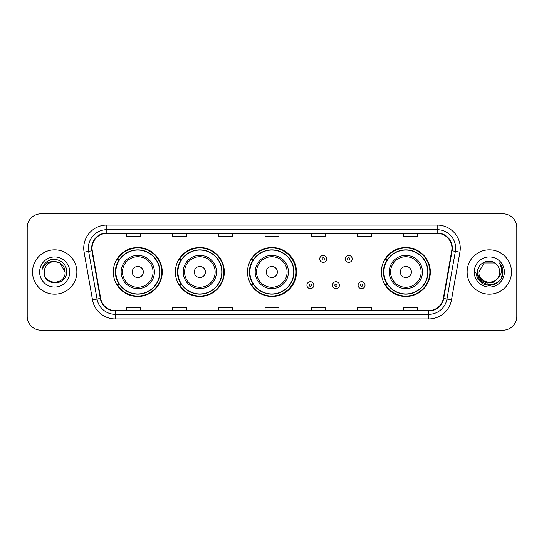 <?xml version="1.0" encoding="UTF-8"?>
<svg xmlns="http://www.w3.org/2000/svg" width="544" height="544" viewBox="0 0 544 544"><rect width="100%" height="100%" fill="white"/><g stroke="black" fill="none" stroke-linecap="round" stroke-linejoin="round"><path stroke-width="0.82" d="M381.378 272A24.48 24.48 0 0 0 405.858 296.48A24.48 24.48 0 0 0 430.338 272A24.48 24.48 0 0 0 405.858 247.52A24.48 24.48 0 0 0 381.378 272M247.52 272A24.48 24.48 0 0 0 272 296.48A24.48 24.48 0 0 0 296.48 272A24.48 24.48 0 0 0 272 247.52A24.48 24.48 0 0 0 247.52 272M175.372 272A24.48 24.48 0 0 0 199.852 296.48A24.48 24.48 0 0 0 224.332 272A24.48 24.48 0 0 0 199.852 247.52A24.48 24.48 0 0 0 175.372 272M113.295 272A24.48 24.48 0 0 0 137.775 296.48A24.48 24.48 0 0 0 162.255 272A24.48 24.48 0 0 0 137.775 247.52A24.48 24.48 0 0 0 113.295 272M119.163 284.471A22.399 22.399 0 0 1 119.163 259.529M181.247 284.471A22.399 22.399 0 0 1 181.247 259.529M253.205 284.471A22.399 22.399 0 0 1 253.205 259.529M387.246 284.471A22.399 22.399 0 0 1 387.246 259.529M27.2 227.657L27.2 316.343A13.858 13.858 0 0 0 41.058 330.194L502.942 330.194A13.858 13.858 0 0 0 516.8 316.343L516.8 227.657A13.858 13.858 0 0 0 502.942 213.806L41.058 213.806A13.858 13.858 0 0 0 27.2 227.657L27.2 316.343M32.511 272A22.168 22.168 0 0 0 54.686 294.168A22.168 22.168 0 0 0 76.854 272A22.168 22.168 0 0 0 54.686 249.832A22.168 22.168 0 0 0 32.511 272A22.168 22.168 0 0 0 54.686 294.168A22.168 22.168 0 0 0 76.854 272A22.168 22.168 0 0 0 54.686 249.832A22.168 22.168 0 0 0 32.511 272M467.146 272A22.168 22.168 0 0 0 489.314 294.168A22.168 22.168 0 0 0 511.489 272A22.168 22.168 0 0 0 489.314 249.832A22.168 22.168 0 0 0 467.146 272A22.168 22.168 0 0 0 489.314 294.168A22.168 22.168 0 0 0 511.489 272A22.168 22.168 0 0 0 489.314 249.832A22.168 22.168 0 0 0 467.146 272M92.052 248.166A14.783 14.783 0 0 1 106.828 233.39L437.172 233.39A14.783 14.783 0 0 1 451.724 250.736L443.319 298.398A14.783 14.783 0 0 1 428.767 310.61L115.233 310.61A14.783 14.783 0 0 1 100.681 298.398L92.276 250.736A14.783 14.783 0 0 1 92.052 248.166M91.678 248.166A15.15 15.15 0 0 0 91.909 250.798L100.314 298.466A15.15 15.15 0 0 0 115.233 310.984L428.767 310.984A15.15 15.15 0 0 0 443.686 298.466L452.091 250.798A15.15 15.15 0 0 0 437.172 233.016L106.828 233.016A15.15 15.15 0 0 0 91.678 248.166M84.089 252.178A23.093 23.093 0 0 1 106.828 225.073L437.172 225.073A23.093 23.093 0 0 1 459.911 252.178L451.506 299.846A23.093 23.093 0 0 1 428.767 318.927L115.233 318.927A23.093 23.093 0 0 1 92.494 299.846L84.089 252.178L88.631 251.376A18.476 18.476 0 0 1 106.828 229.69L437.172 229.69A18.476 18.476 0 0 1 455.369 251.376L446.957 299.044A18.476 18.476 0 0 1 428.767 314.31L115.233 314.31A18.476 18.476 0 0 1 97.043 299.044L88.631 251.376A18.476 18.476 0 0 1 88.352 248.166M502.942 213.806L41.058 213.806M41.058 330.194L502.942 330.194M516.8 316.343L516.8 227.657M443.686 298.466L446.957 299.044L455.369 251.376L459.911 252.178M265.071 233.39L265.071 236.518L278.929 236.518L278.929 233.39M218.885 233.39L218.885 236.518L232.737 236.518L232.737 233.39M172.693 233.39L172.693 236.518L186.551 236.518L186.551 233.39M126.507 233.39L126.507 236.518L140.366 236.518L140.366 233.39M311.263 233.39L311.263 236.518L325.115 236.518L325.115 233.39M357.449 233.39L357.449 236.518L371.307 236.518L371.307 233.39M403.634 233.39L403.634 236.518L417.493 236.518L417.493 233.39M278.929 310.61L278.929 307.482L265.071 307.482L265.071 310.61M232.737 310.61L232.737 307.482L218.885 307.482L218.885 310.61M186.551 310.61L186.551 307.482L172.693 307.482L172.693 310.61M140.366 310.61L140.366 307.482L126.507 307.482L126.507 310.61M325.115 310.61L325.115 307.482L311.263 307.482L311.263 310.61M371.307 310.61L371.307 307.482L357.449 307.482L357.449 310.61M417.493 310.61L417.493 307.482L403.634 307.482L403.634 310.61M65.124 272C65.763 285.471 43.602 285.471 44.241 272C43.268 286.593 67.055 286.26 66.586 272C67.395 262.018 54.427 255.544 46.743 261.78C44.03 263.949 42.405 266.75 41.868 270.171C44.023 264.044 48.294 261.174 54.686 261.555L59.901 262.956L65.124 272C65.763 285.471 43.602 285.471 44.241 272C43.602 285.471 65.763 285.471 65.124 272C65.763 285.471 43.602 285.471 44.241 272C43.602 285.471 65.763 285.471 65.124 272L59.901 262.956L54.686 261.555L59.901 262.956L65.124 272C64.505 265.656 61.023 262.174 54.686 261.555A10.445 10.445 0 0 0 44.241 272M39.624 272A15.062 15.062 0 0 0 54.686 287.062A15.062 15.062 0 0 0 69.741 272A15.062 15.062 0 0 0 54.686 256.938A15.062 15.062 0 0 0 39.624 272M46.743 261.78L48.212 260.794L53.033 259.162M143.317 272A5.542 5.542 0 0 0 137.775 266.458A5.542 5.542 0 0 0 132.233 272A5.542 5.542 0 0 0 137.775 277.542A5.542 5.542 0 0 0 143.317 272M154.401 272A16.626 16.626 0 0 0 137.775 255.374A16.626 16.626 0 0 0 121.149 272A16.626 16.626 0 0 0 137.775 288.626A16.626 16.626 0 0 0 154.401 272A16.626 16.626 0 0 1 137.775 288.626A16.626 16.626 0 0 1 121.149 272M159.718 272A21.937 21.937 0 0 0 137.775 250.063A21.937 21.937 0 0 0 115.838 272A21.937 21.937 0 0 0 137.775 293.937A21.937 21.937 0 0 0 159.718 272M161.792 272A24.018 24.018 0 0 1 117.252 284.471L119.476 284.471A22.148 22.148 0 0 0 159.922 272.054A22.148 22.148 0 0 0 119.476 259.529L117.252 259.529A24.018 24.018 0 0 1 161.792 272M205.394 272A5.542 5.542 0 0 0 199.852 266.458A5.542 5.542 0 0 0 194.31 272A5.542 5.542 0 0 0 199.852 277.542A5.542 5.542 0 0 0 205.394 272M216.478 272A16.626 16.626 0 0 0 199.852 255.374A16.626 16.626 0 0 0 183.226 272A16.626 16.626 0 0 0 199.852 288.626A16.626 16.626 0 0 0 216.478 272A16.626 16.626 0 0 1 199.852 288.626A16.626 16.626 0 0 1 183.226 272M221.796 272A21.937 21.937 0 0 0 199.852 250.063A21.937 21.937 0 0 0 177.915 272A21.937 21.937 0 0 0 199.852 293.937A21.937 21.937 0 0 0 221.796 272M223.87 272A24.018 24.018 0 0 1 179.33 284.471L181.553 284.471A22.148 22.148 0 0 0 222 272.054A22.148 22.148 0 0 0 181.553 259.529L179.33 259.529A24.018 24.018 0 0 1 223.87 272M277.358 272A5.542 5.542 0 0 0 271.816 266.458A5.542 5.542 0 0 0 266.274 272A5.542 5.542 0 0 0 271.816 277.542A5.542 5.542 0 0 0 277.358 272M288.442 272A16.626 16.626 0 0 0 271.816 255.374A16.626 16.626 0 0 0 255.19 272A16.626 16.626 0 0 0 271.816 288.626A16.626 16.626 0 0 0 288.442 272A16.626 16.626 0 0 1 271.816 288.626A16.626 16.626 0 0 1 255.19 272M293.753 272A21.937 21.937 0 0 0 271.816 250.063A21.937 21.937 0 0 0 249.873 272A21.937 21.937 0 0 0 271.816 293.937A21.937 21.937 0 0 0 293.753 272M295.834 272A24.018 24.018 0 0 1 251.287 284.471L253.518 284.471A22.148 22.148 0 0 0 293.964 272.054A22.148 22.148 0 0 0 253.518 259.529L251.287 259.529A24.018 24.018 0 0 1 295.834 272M411.4 272A5.542 5.542 0 0 0 405.858 266.458A5.542 5.542 0 0 0 400.309 272A5.542 5.542 0 0 0 405.858 277.542A5.542 5.542 0 0 0 411.4 272M422.484 272A16.626 16.626 0 0 0 405.858 255.374A16.626 16.626 0 0 0 389.225 272A16.626 16.626 0 0 0 405.858 288.626A16.626 16.626 0 0 0 422.484 272A16.626 16.626 0 0 1 405.858 288.626A16.626 16.626 0 0 1 389.225 272M427.795 272A21.937 21.937 0 0 0 405.858 250.063A21.937 21.937 0 0 0 383.914 272A21.937 21.937 0 0 0 405.858 293.937A21.937 21.937 0 0 0 427.795 272M429.876 272A24.018 24.018 0 0 1 385.329 284.471L387.552 284.471A22.148 22.148 0 0 0 427.999 272.054A22.148 22.148 0 0 0 387.552 259.529L385.329 259.529A24.018 24.018 0 0 1 429.876 272M499.759 272C500.398 285.471 478.237 285.471 478.876 272L484.099 262.956L494.537 262.956L496.155 264.112C489.75 257.394 477.414 262.929 477.53 272C476.354 288.116 502.486 288.538 502.914 272.782L502.935 272C502.894 268.573 501.758 265.567 499.514 262.976C501.221 265.771 501.82 268.784 501.316 272C500.827 274.74 499.494 276.978 497.318 278.712A10.445 10.445 0 0 0 499.759 272C500.398 285.471 478.237 285.471 478.876 272L484.099 262.956L494.537 262.956L496.155 264.112A10.445 10.445 0 0 1 499.759 272C500.398 285.471 478.237 285.471 478.876 272C478.332 281.404 491.776 286.198 497.318 278.712M497.984 278.147L493.272 282.227L487.091 283.091L481.406 280.52L477.856 275.386M474.259 272A15.062 15.062 0 0 0 489.314 287.062A15.062 15.062 0 0 0 504.376 272A15.062 15.062 0 0 0 489.314 256.938A15.062 15.062 0 0 0 474.259 272M499.514 262.976L502.928 272.394L502.296 267.872L502.935 272M475.701 272L477.523 278.807L482.508 283.791L489.314 285.614L496.128 283.791L501.112 278.807L502.935 272L499.616 263.092L502.928 272.394L499.718 263.208M499.616 263.092L502.928 272.401M326.638 258.93A3.461 3.461 0 0 1 323.177 262.392A3.461 3.461 0 0 1 319.716 258.93A3.461 3.461 0 0 1 323.177 255.462A3.461 3.461 0 0 1 326.638 258.93A3.461 3.461 0 0 0 323.177 255.462A3.461 3.461 0 0 0 319.716 258.93M352.226 258.93A3.461 3.461 0 0 1 348.765 262.392A3.461 3.461 0 0 1 345.304 258.93A3.461 3.461 0 0 1 348.765 255.462A3.461 3.461 0 0 1 352.226 258.93A3.461 3.461 0 0 0 348.765 255.462A3.461 3.461 0 0 0 345.304 258.93M306.918 285.165A3.461 3.461 0 0 1 310.386 281.697A3.461 3.461 0 0 1 313.847 285.165A3.461 3.461 0 0 1 310.386 288.626A3.461 3.461 0 0 1 306.918 285.165A3.461 3.461 0 0 0 310.386 288.626A3.461 3.461 0 0 0 313.847 285.165M332.506 285.165A3.461 3.461 0 0 1 335.974 281.697A3.461 3.461 0 0 1 339.436 285.165A3.461 3.461 0 0 1 335.974 288.626A3.461 3.461 0 0 1 332.506 285.165A3.461 3.461 0 0 0 335.974 288.626A3.461 3.461 0 0 0 339.436 285.165M358.095 285.165A3.461 3.461 0 0 1 361.563 281.697A3.461 3.461 0 0 1 365.024 285.165A3.461 3.461 0 0 1 361.563 288.626A3.461 3.461 0 0 1 358.095 285.165A3.461 3.461 0 0 0 361.563 288.626A3.461 3.461 0 0 0 365.024 285.165M437.172 225.073L437.172 233.016M88.631 251.376L91.909 250.798M115.233 318.927L115.233 310.984M428.767 310.984L428.767 318.927M92.494 299.846L100.314 298.466M452.091 250.798L455.369 251.376M106.828 225.073L106.828 233.016M446.957 299.044L451.506 299.846M153.048 272A15.273 15.273 0 0 0 137.775 256.727A15.273 15.273 0 0 0 122.502 272A15.273 15.273 0 0 0 137.775 287.273A15.273 15.273 0 0 0 153.048 272M215.132 272A15.273 15.273 0 0 0 199.852 256.727A15.273 15.273 0 0 0 184.579 272A15.273 15.273 0 0 0 199.852 287.273A15.273 15.273 0 0 0 215.132 272M287.089 272A15.273 15.273 0 0 0 271.816 256.727A15.273 15.273 0 0 0 256.537 272A15.273 15.273 0 0 0 271.816 287.273A15.273 15.273 0 0 0 287.089 272M421.131 272A15.273 15.273 0 0 0 405.858 256.727A15.273 15.273 0 0 0 390.578 272A15.273 15.273 0 0 0 405.858 287.273A15.273 15.273 0 0 0 421.131 272M322.021 258.93A1.156 1.156 0 0 0 323.177 260.086A1.156 1.156 0 0 0 324.333 258.93A1.156 1.156 0 0 0 323.177 257.774A1.156 1.156 0 0 0 322.021 258.93M347.609 258.93A1.156 1.156 0 0 0 348.765 260.086A1.156 1.156 0 0 0 349.921 258.93A1.156 1.156 0 0 0 348.765 257.774A1.156 1.156 0 0 0 347.609 258.93M311.535 285.165A1.156 1.156 0 0 0 310.386 284.009A1.156 1.156 0 0 0 309.23 285.165A1.156 1.156 0 0 0 310.386 286.321A1.156 1.156 0 0 0 311.535 285.165M337.124 285.165A1.156 1.156 0 0 0 335.974 284.009A1.156 1.156 0 0 0 334.818 285.165A1.156 1.156 0 0 0 335.974 286.321A1.156 1.156 0 0 0 337.124 285.165M362.712 285.165A1.156 1.156 0 0 0 361.563 284.009A1.156 1.156 0 0 0 360.407 285.165A1.156 1.156 0 0 0 361.563 286.321A1.156 1.156 0 0 0 362.712 285.165"/></g></svg>
